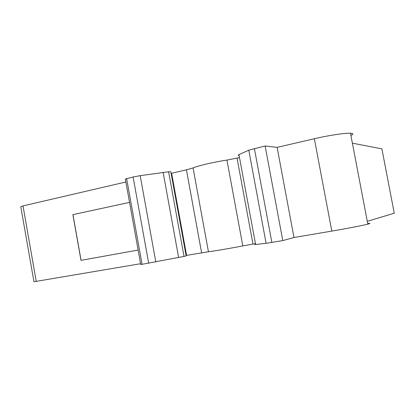 <?xml version="1.0" encoding="UTF-8"?>
<svg xmlns="http://www.w3.org/2000/svg" width="415" height="415" viewBox="0 0 415 415"><rect width="100%" height="100%" fill="white"/><g stroke="black" fill="none" stroke-linecap="round" stroke-linejoin="round"><path stroke-width="0.62" d="M367.291 221.325L394.25 213.222L381.904 148.855L352.397 143.18M238.765 155.392C237.987 155.293 238.044 155.034 238.947 154.613L248.787 150.183L265.128 145.987L277.121 147.372L314.352 138.729L331.803 231.088C346.24 228.644 362.767 225.454 367.825 224.147C370.605 223.431 370.569 223.218 367.706 223.514M331.803 231.088L293.991 237.515L282.786 240.591L266.103 243.309L255.614 244.492C254.649 244.596 254.53 244.544 255.261 244.342M255.137 243.698L242.806 245.913C229.547 248.471 213.606 251.174 208.439 251.76L186.065 255.458M184.016 256.423L186.148 255.91L170.819 171.794L168.594 171.774L184.016 256.423L140.752 264.552L125.346 179.047L133.106 176.992L140.192 175.659L168.594 171.774M125.88 181.993L23.007 205.902L20.791 206.732L33.947 281.738L140.602 263.712M171.105 173.377L186.428 169.844L193.074 167.914C197.929 165.741 213.632 162.083 226.938 160.081L239.185 157.653M314.352 138.729C328.561 135.404 345.156 132.909 350.504 133.251C353.445 133.438 353.585 134.18 350.929 135.477M138.143 250.048L80.998 260.35L72.884 214.648L129.547 202.37M129.553 202.38L72.962 214.638L81.075 260.335M138.143 250.053L80.998 260.35M277.121 147.372L293.991 237.515M265.128 145.987L282.786 240.591M23.001 205.902L36.255 281.432M126.611 178.517L142.091 264.391M133.106 176.992L148.684 263.276M140.192 175.659L155.807 261.979M163.111 172.292L178.621 257.549M226.938 160.081L242.806 245.913M193.074 167.914L208.439 251.76M238.947 154.613L255.614 244.492M248.787 150.183L266.103 243.309M254.379 148.513L271.867 242.438M186.428 169.844L201.612 252.813M171.618 173.263L186.584 255.365M237.043 158.151L252.968 244.067M350.504 133.251L367.825 224.147"/></g></svg>
